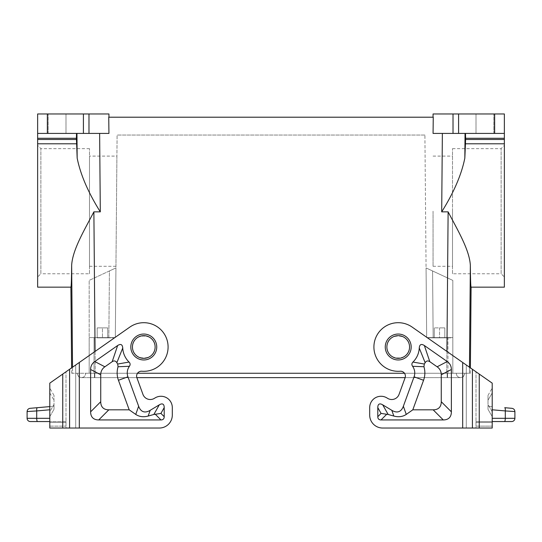 <?xml version="1.0" encoding="UTF-8"?>
<svg xmlns="http://www.w3.org/2000/svg" width="542" height="542" viewBox="0 0 542 542"><rect width="100%" height="100%" fill="white"/><g stroke="black" fill="none" stroke-linecap="round" stroke-linejoin="round"><path stroke-width="0.41" stroke-dasharray="2.71 2.03" d="M155.127 347.009A11.341 11.341 0 0 1 143.786 358.35A11.341 11.341 0 0 1 132.438 347.009A11.341 11.341 0 0 1 143.786 335.661A11.341 11.341 0 0 1 155.127 347.009C155.676 361.575 131.889 361.575 132.438 347.009C131.889 332.436 155.676 332.436 155.127 347.009A11.341 11.341 0 0 1 143.786 358.35A11.341 11.341 0 0 1 132.438 347.009A11.341 11.341 0 0 0 143.786 358.35A11.341 11.341 0 0 0 155.127 347.009A11.341 11.341 0 0 0 143.786 335.661A11.341 11.341 0 0 0 132.438 347.009A11.341 11.341 0 0 1 143.786 335.661A11.341 11.341 0 0 1 155.127 347.009A11.341 11.341 0 0 1 143.786 358.35A11.341 11.341 0 0 1 132.438 347.009A11.341 11.341 0 0 1 143.786 335.661A11.341 11.341 0 0 1 155.127 347.009C155.676 361.575 131.889 361.575 132.438 347.009A11.341 11.341 0 0 0 143.786 358.35A11.341 11.341 0 0 0 155.127 347.009A11.341 11.341 0 0 0 143.786 335.661A11.341 11.341 0 0 0 132.438 347.009C131.889 332.436 155.676 332.436 155.127 347.009M94.823 373.262L447.177 373.262L94.823 373.262M463.342 376.765L464.989 373.262L447.177 373.262L464.989 373.262L463.342 376.765L460.775 377.638L447.177 377.638L460.775 377.638L463.234 376.846L464.989 373.262L463.234 376.846M76.415 138.271L76.503 133.413L37.635 133.413L37.635 138.271L76.415 138.271L77.167 158.115C80.46 174.578 88.17 192.491 100.304 211.861L93.881 211.861L95.263 373.262L72.581 373.262L469.419 373.262L446.737 373.262L446.926 351.433M494.643 133.413L433.058 133.413L504.365 133.413L504.365 113.962L494.643 113.962L494.643 133.413L504.365 133.413L442.367 133.413L441.696 211.861L448.119 211.861C457.888 230.56 469.562 250.072 470.348 265.417L469.419 373.262L470.334 373.262L469.419 373.262L469.474 367.225M95.074 351.433L95.263 373.262L137.505 373.262M404.495 373.262L446.737 373.262L448.119 211.861M93.881 211.861C84.112 230.56 72.438 250.072 71.652 265.417L72.581 373.262L71.666 373.262L72.581 373.262L72.526 367.225M424.908 135.033L117.092 135.033L424.908 135.033L426.676 337.605L452.821 337.605L452.821 373.262L447.956 373.262L452.821 373.262L452.821 337.605L447.956 337.605L447.956 373.262L89.179 373.262L447.956 373.262L447.956 337.605L426.676 337.605L452.821 337.605L426.676 337.605L424.908 135.033M493.83 133.413L476.005 133.413L493.83 133.413L476.005 133.413L493.83 133.413L493.83 113.962L476.005 113.962L493.83 113.962L476.005 113.962L493.83 113.962L493.83 133.413M433.058 117.207L433.058 113.962L458.593 113.962L458.593 133.413M77.167 158.115L76.957 133.413L108.942 133.413L37.635 133.413L108.942 133.413L108.739 117.207L433.261 117.207L433.058 133.413L442.367 133.413M386.873 347.009A11.341 11.341 0 0 1 398.214 335.661A11.341 11.341 0 0 1 409.562 347.009C410.111 361.575 386.324 361.575 386.873 347.009C386.324 332.436 410.111 332.436 409.562 347.009C410.111 361.575 386.324 361.575 386.873 347.009C386.324 332.436 410.111 332.436 409.562 347.009A11.341 11.341 0 0 1 398.214 358.35A11.341 11.341 0 0 1 386.873 347.009A11.341 11.341 0 0 1 398.214 335.661A11.341 11.341 0 0 1 409.562 347.009A11.341 11.341 0 0 1 398.214 358.35A11.341 11.341 0 0 1 386.873 347.009A11.341 11.341 0 0 1 398.214 335.661A11.341 11.341 0 0 1 409.562 347.009A11.341 11.341 0 0 1 398.214 358.35A11.341 11.341 0 0 1 386.873 347.009A11.341 11.341 0 0 1 398.214 335.661A11.341 11.341 0 0 1 409.562 347.009A11.341 11.341 0 0 1 398.214 358.35A11.341 11.341 0 0 1 386.873 347.009A11.341 11.341 0 0 1 398.214 335.661A11.341 11.341 0 0 1 409.562 347.009A11.341 11.341 0 0 1 398.214 358.35M94.45 373.262L447.55 373.262L94.45 373.262M447.55 373.262L456.296 373.262L447.55 373.262M94.45 377.638L460.504 377.638C457.882 377.34 456.479 375.87 456.296 373.235C456.479 375.87 457.882 377.34 460.504 377.638L81.496 377.638L94.45 377.638L94.45 373.235L94.45 377.638M447.55 373.235L447.55 377.638L447.55 373.235M81.496 377.638C84.118 377.34 85.521 375.87 85.704 373.235C85.521 375.87 84.118 377.34 81.496 377.638M172.309 415.07A12.967 12.967 0 0 1 159.341 428.038A12.967 12.967 0 0 0 172.309 415.07L172.309 407.618L172.309 415.07A12.967 12.967 0 0 1 159.341 428.038L69.586 428.038L69.586 369.285L129.843 327.09A24.309 24.309 0 0 1 167.241 340.627A24.309 24.309 0 0 1 141.848 371.236A24.309 24.309 0 0 0 167.241 340.627A24.309 24.309 0 0 0 129.843 327.09A24.309 24.309 0 0 1 167.241 340.627A24.309 24.309 0 0 1 141.848 371.236A4.864 4.864 0 0 0 136.896 377.747L142.952 394.393L136.896 377.747A4.864 4.864 0 0 1 141.848 371.236A4.864 4.864 0 0 0 136.855 377.638L405.145 377.638A4.864 4.864 0 0 0 400.152 371.236A24.309 24.309 0 0 1 374.759 340.627A24.309 24.309 0 0 1 412.157 327.09L476.005 371.798L412.157 327.09A24.309 24.309 0 0 0 374.759 340.627A24.309 24.309 0 0 0 400.152 371.236A4.864 4.864 0 0 1 405.104 377.747A4.864 4.864 0 0 0 400.152 371.236A24.309 24.309 0 0 1 374.759 340.627A24.309 24.309 0 0 1 412.157 327.09L492.211 383.147L492.211 428.038L492.211 426.134L492.211 428.038L382.659 428.038L476.005 428.038L476.005 371.798L476.005 428.038L466.283 428.038L466.283 364.99L466.283 428.038L382.659 428.038A12.967 12.967 0 0 1 369.691 415.07A12.967 12.967 0 0 0 382.659 428.038A12.967 12.967 0 0 1 369.691 415.07L369.691 407.618A11.341 11.341 0 0 1 386.886 397.896L387.72 398.397A7.778 7.778 0 0 0 399.048 394.393L405.104 377.747M94.823 377.638L81.225 377.638L94.823 377.638L94.823 373.235L94.823 377.638M447.177 373.235L447.177 377.638L447.177 373.235M78.658 376.765L77.011 373.262L78.766 376.846L81.225 377.638L78.658 376.765L77.011 373.262L78.766 376.846M129.843 327.09L65.995 371.798L129.843 327.09M159.341 428.038L49.789 428.038L65.995 428.038L65.995 371.798L65.995 428.038L75.717 428.038L75.717 364.99L75.717 428.038L159.341 428.038M172.309 407.618A11.341 11.341 0 0 0 155.114 397.896A11.341 11.341 0 0 1 172.309 407.618A11.341 11.341 0 0 0 155.114 397.896L154.28 398.397A7.778 7.778 0 0 1 142.952 394.393L136.896 377.747M90.629 369.502A42.662 19.444 -152.5 0 1 94.775 361.541L117.641 345.525C120.73 343.574 122.431 344.407 122.743 348.025A21.07 21.07 0 0 0 129.05 362.063C130.331 363.37 130.446 364.78 129.409 366.284A11.341 11.341 0 0 0 127.932 376.819L138.637 406.229A46.09 15.881 109.5 0 0 150.195 410.314L159.287 404.84A23.719 6.484 119.5 0 1 164.206 407.618L164.206 416.69A17.148 6.484 -135 0 1 160.96 419.935L98.732 419.935A42.879 16.206 135 0 1 90.629 411.832L90.629 369.502L100.731 374.766L100.731 401.724A42.879 16.206 135 0 0 108.834 409.827L129.199 409.827L135.744 414.413C139.247 416.757 143.386 417.306 148.162 416.06L150.195 410.314M154.28 398.397L155.114 397.896L154.28 398.397A7.778 7.778 0 0 1 142.952 394.393M148.162 416.06L153.84 414.481L160.927 413.417L164.206 416.69M129.409 366.284L118.061 366.738L117.668 364.034A31.172 31.172 0 0 1 116.848 362.7C115.642 360.782 114.091 360.444 112.194 361.677L104.877 366.798A42.662 19.444 -152.5 0 0 100.731 374.766M129.199 409.827L118.441 380.274A21.45 21.45 0 0 1 118.061 366.738M129.05 362.063L117.668 364.034M122.743 348.025L116.848 362.7M49.789 426.134L65.995 426.134L65.995 421.554L65.995 422.503L49.789 422.503L49.789 426.134L65.995 426.134L65.995 422.503L49.789 422.503M65.995 421.554L49.789 421.554L65.995 421.554M69.586 428.038L49.789 428.038L49.789 383.147L69.586 369.285M49.789 406.602L54.004 406.236L54.004 409.312L54.004 404.454L54.004 409.312L54.004 406.236L49.789 406.602L49.789 421.554M49.789 392.95L54.004 400.247L49.789 392.95L49.789 411.751L54.004 404.454L54.004 395.389L54.004 404.454L49.789 411.751M27.1 418.316L49.789 418.316L49.789 416.608L54.004 409.312L49.789 416.608M30.338 421.554L37.547 421.554A3.238 0.84 90 0 1 36.707 418.316L36.707 410.931L49.789 409.786M37.263 407.699C36.788 407.936 36.605 409.014 36.707 410.931L27.1 411.561C27.269 409.732 28.252 408.654 30.061 408.329L37.263 407.699M54.004 395.389L49.789 388.086L54.004 395.389M494.643 113.962L458.593 113.962M504.365 211.197L504.365 276.996L504.365 211.197M504.365 287.158L504.365 133.413M433.058 211.197L433.058 266.298L433.058 211.197M470.348 265.417C470.483 279.591 470.727 286.833 471.086 287.158M470.334 373.262L470.381 367.862M452.509 211.197L452.509 266.298L452.509 211.197M452.509 273.757L452.509 148.643L452.509 273.757L501.126 273.757L501.126 148.643L501.126 273.757L504.365 276.996M108.942 117.207L108.942 113.962L37.635 113.962L37.635 133.413M452.509 148.643L501.126 148.643L504.365 145.405M115.324 337.605L117.092 135.033L115.324 337.605L89.179 337.605L89.179 373.262L89.179 337.605L94.044 337.605L94.044 373.262L94.044 337.605L115.324 337.605L108.84 337.605L115.324 337.605L115.934 267.924L109.423 270.953L115.934 267.924L115.324 337.605M439.542 337.605L428.261 337.605L445.05 337.849L428.2 337.849L450.883 337.849L428.2 337.849L450.883 337.849L428.261 337.605L450.822 337.605L439.542 337.605L450.822 337.605L439.542 337.605L439.542 327.883L444.806 327.883L434.277 327.883L444.806 327.883L439.542 327.883L439.542 337.605M465.503 133.413L465.463 143.799L504.365 143.799M476.005 426.134L476.005 421.554L476.005 422.503L492.211 422.503L492.211 421.554L492.211 426.134L492.211 422.503L476.005 422.503L476.005 426.134L492.211 426.134L476.005 426.134M476.005 421.554L492.211 421.554L492.211 418.316L492.211 421.554L476.005 421.554M492.211 416.608L492.211 411.751L492.211 416.608L487.996 409.312L487.996 404.454L487.996 409.312L487.996 406.236L487.996 409.312L492.211 416.608M492.211 392.95L492.211 411.751L487.996 404.454L487.996 395.389L487.996 404.454L492.211 411.751L492.211 392.95L487.996 400.247L492.211 392.95M511.662 421.554A3.238 3.238 0 0 0 514.9 418.316L492.211 418.316M492.211 406.602L487.996 406.236L492.211 406.602M511.939 408.329C513.748 408.654 514.731 409.732 514.9 411.561L505.293 410.931C505.395 409.014 505.212 407.936 504.738 407.699L511.939 408.329M487.996 395.389L492.211 388.086L487.996 395.389M369.691 407.618A11.341 11.341 0 0 1 386.886 397.896A11.341 11.341 0 0 0 369.691 407.618L369.691 415.07M48.17 133.413L65.995 133.413L48.17 133.413L65.995 133.413L48.17 133.413L48.17 113.962L65.995 113.962L48.17 113.962L65.995 113.962L48.17 113.962L48.17 133.413M71.666 373.262L71.619 367.862M37.635 211.197L37.635 276.996L37.635 211.197M37.635 138.271L37.635 287.158M116.909 156.103L115.947 266.298L116.909 156.103L89.491 156.103L89.491 266.298L89.491 156.103M115.947 266.298L89.491 266.298M71.652 265.417C71.517 279.591 71.273 286.833 70.914 287.158M89.491 273.757L89.491 148.643L89.491 273.757L40.874 273.757L40.874 148.643L40.874 273.757L37.635 276.996M89.491 148.643L40.874 148.643L37.635 145.405M441.269 374.766A42.662 19.444 -27.5 0 0 437.123 366.798L429.806 361.677L424.359 345.525C421.269 343.574 419.569 344.407 419.257 348.025A21.07 21.07 0 0 1 412.95 362.063C411.669 363.37 411.554 364.78 412.591 366.284A11.341 11.341 0 0 1 414.068 376.819L403.363 406.229A46.09 15.881 70.5 0 1 391.805 410.314L382.713 404.84A23.719 6.484 60.5 0 0 377.794 407.618L377.794 416.69L381.073 413.417L388.16 414.481L393.838 416.06C398.614 417.306 402.753 416.757 406.256 414.413L412.801 409.827L433.166 409.827A42.879 16.206 45 0 0 441.269 401.724L441.269 374.766L451.371 369.502L451.371 411.832A42.879 16.206 45 0 1 443.268 419.935L381.04 419.935A17.148 6.484 -45 0 1 377.794 416.69M424.359 345.525L447.225 361.541A42.662 19.444 -27.5 0 1 451.371 369.502M399.048 394.393A7.778 7.778 0 0 1 387.72 398.397M414.068 376.819L423.559 380.274L412.801 409.827M412.591 366.284L423.939 366.738A21.45 21.45 0 0 1 423.559 380.274M412.95 362.063L424.332 364.034L423.939 366.738M424.332 364.034A31.172 31.172 0 0 0 425.152 362.7L419.257 348.025M429.806 361.677C427.909 360.444 426.358 360.782 425.152 362.7M89.179 337.605L108.84 337.605L109.423 270.953L89.179 280.397L109.423 270.953L108.84 337.605L89.179 337.605L89.179 280.397L89.179 337.605M102.458 337.605L113.739 337.605L91.178 337.605L113.739 337.605L96.95 337.849L107.966 337.849L96.95 337.849L107.966 337.849L102.458 337.849L107.966 337.849L102.458 337.605L102.458 327.883L107.722 327.883L97.194 327.883L107.722 327.883L97.194 327.883L102.458 327.883L102.458 337.605M97.194 337.605L97.194 327.883L97.194 337.605M107.722 337.605L107.722 327.883L107.722 337.605M76.957 133.413L76.503 133.413M441.696 211.861C453.83 192.491 461.54 174.578 464.833 158.115L465.463 143.799M444.806 337.605L444.806 327.883L444.806 337.605M434.277 337.605L434.277 327.883L434.277 337.605M65.995 133.413L65.995 113.962L65.995 133.413M476.005 133.413L476.005 113.962L476.005 133.413M452.821 280.397L452.821 337.605L452.821 280.397L426.066 267.924L426.676 337.605L426.066 267.924L452.821 280.397M102.458 337.849L113.8 337.849L102.458 337.849M453.017 113.962L453.017 133.413M100.304 211.861L99.633 133.413M143.786 359.969A12.967 12.967 0 0 0 156.746 347.009A12.967 12.967 0 0 0 143.786 334.041A12.967 12.967 0 0 0 130.818 347.009A12.967 12.967 0 0 0 143.786 359.969M79.308 428.038L79.308 362.476M160.927 413.417L164.206 407.618M155.236 414.203L160.96 419.935M108.834 409.827L98.732 419.935M117.641 345.525L112.194 361.677M94.775 361.541L104.877 366.798M127.932 376.819L118.441 380.274M138.637 406.229L135.744 414.413M100.731 401.724L90.629 411.832M153.84 414.481L159.287 404.84M465.571 139.49L504.365 139.49M465.585 138.271L504.365 138.271M62.75 428.038L62.75 374.068M504.453 421.554A3.238 0.84 90 0 0 505.293 418.316L505.293 410.931L492.211 409.786M398.214 334.041A12.967 12.967 0 0 1 411.182 347.009A12.967 12.967 0 0 1 398.214 359.969A12.967 12.967 0 0 1 385.254 347.009A12.967 12.967 0 0 1 398.214 334.041M462.692 362.476L462.692 428.038M382.713 404.84L388.16 414.481M393.838 416.06L391.805 410.314M403.363 406.229L406.256 414.413M437.123 366.798L447.225 361.541M377.794 407.618L381.073 413.417M451.371 411.832L441.269 401.724M443.268 419.935L433.166 409.827M381.04 419.935L386.764 414.203M472.414 369.285L472.414 428.038M479.25 428.038L479.25 374.068M47.357 133.413L47.357 113.962M83.407 133.413L83.407 113.962M88.983 133.413L88.983 113.962M76.429 139.49L37.635 139.49M76.537 143.799L37.635 143.799M465.043 133.413L464.833 158.115M432.577 270.953L433.16 337.605L432.577 270.953M433.058 156.103L452.509 156.103M433.058 266.298L452.509 266.298"/><path stroke-width="0.81" d="M137.505 373.262L404.495 373.262M504.365 138.271L465.585 138.271L465.463 143.799L504.365 143.799L504.365 113.962L433.058 113.962L433.058 117.207M369.691 415.07L369.691 407.618L369.691 415.07A12.967 12.967 0 0 0 382.659 428.038L472.414 428.038L472.414 369.285L412.157 327.09A24.309 24.309 0 0 0 374.759 340.627A24.309 24.309 0 0 0 400.152 371.236A4.864 4.864 0 0 1 405.104 377.747A4.864 4.864 0 0 0 405.145 377.638L136.855 377.638A4.864 4.864 0 0 0 136.896 377.747L142.952 394.393A7.778 7.778 0 0 0 154.28 398.397L155.114 397.896A11.341 11.341 0 0 1 172.309 407.618L172.309 415.07A12.967 12.967 0 0 1 159.341 428.038L62.75 428.038L62.75 374.068L49.789 383.147L49.789 428.038L49.789 426.134L49.789 428.038L62.75 428.038M49.789 422.503L49.789 426.134M49.789 392.95L49.789 406.602L30.061 408.329C28.252 408.654 27.269 409.732 27.1 411.561L27.1 418.316A3.238 3.238 0 0 0 30.338 421.554A3.238 3.238 0 0 1 27.1 418.316L27.1 411.561L36.707 410.931C36.605 409.014 36.788 407.936 37.263 407.699L49.789 406.602M49.789 416.608L49.789 411.751M30.338 421.554L49.789 421.554L49.789 418.316L27.1 418.316M49.789 409.786L36.707 410.931L36.707 418.316A3.238 0.84 -90 0 0 37.547 421.554L49.789 421.554M504.365 143.799L504.365 287.158L471.086 287.158L470.381 367.862M99.633 133.413L100.304 211.861C88.17 192.491 80.46 174.578 77.167 158.115L76.415 138.271L37.635 138.271L37.635 133.413L108.942 133.413L108.739 117.207L433.261 117.207L433.058 133.413L504.365 133.413M465.497 133.413L465.585 138.271M155.127 347.009A11.341 11.341 0 0 1 143.786 358.35A11.341 11.341 0 0 1 132.438 347.009A11.341 11.341 0 0 1 143.786 335.661A11.341 11.341 0 0 1 155.127 347.009M129.05 362.063L117.668 364.034A31.172 31.172 0 0 1 116.848 362.7L122.743 348.025A21.07 21.07 0 0 0 129.05 362.063C130.331 363.37 130.446 364.78 129.409 366.284A11.341 11.341 0 0 0 127.932 376.819L138.637 406.229A46.09 15.881 109.5 0 0 150.195 410.314L159.287 404.84A23.719 6.484 119.5 0 1 164.206 407.618L164.206 416.69L160.927 413.417L153.84 414.481L148.162 416.06C143.386 417.306 139.247 416.757 135.744 414.413L129.199 409.827L108.834 409.827A42.879 16.206 135 0 1 100.731 401.724L100.731 374.766L90.629 369.502L90.629 411.832A42.879 16.206 135 0 0 98.732 419.935L160.96 419.935A17.148 6.484 -135 0 0 164.206 416.69M127.932 376.819L118.441 380.274L129.199 409.827M129.409 366.284L118.061 366.738A21.45 21.45 0 0 0 118.441 380.274M117.668 364.034L118.061 366.738M100.731 374.766A42.662 19.444 -152.5 0 1 104.877 366.798L112.194 361.677L117.641 345.525C120.73 343.574 122.431 344.407 122.743 348.025M112.194 361.677C114.091 360.444 115.642 360.782 116.848 362.7M117.641 345.525L94.775 361.541A42.662 19.444 -152.5 0 0 90.629 369.502M62.75 374.068L129.843 327.09A24.309 24.309 0 0 1 167.241 340.627A24.309 24.309 0 0 1 141.848 371.236A4.864 4.864 0 0 0 136.896 377.747M142.952 394.393A7.778 7.778 0 0 0 154.28 398.397M172.309 407.618L172.309 415.07M469.474 367.225L470.348 265.417C470.483 279.591 470.727 286.833 471.086 287.158M470.348 265.417C469.562 250.072 457.888 230.56 448.119 211.861L441.696 211.861C453.83 192.491 461.54 174.578 464.833 158.115L465.463 143.799M409.562 347.009A11.341 11.341 0 0 1 398.214 358.35A11.341 11.341 0 0 1 386.873 347.009A11.341 11.341 0 0 1 398.214 335.661A11.341 11.341 0 0 1 409.562 347.009M398.214 358.35A11.341 11.341 0 0 1 386.873 347.009M369.691 407.618A11.341 11.341 0 0 1 386.886 397.896L387.72 398.397A7.778 7.778 0 0 0 399.048 394.393A7.778 7.778 0 0 1 387.72 398.397M405.104 377.747L399.048 394.393M451.371 369.502A42.662 19.444 -27.5 0 0 447.225 361.541L424.359 345.525C421.269 343.574 419.569 344.407 419.257 348.025A21.07 21.07 0 0 1 412.95 362.063C411.669 363.37 411.554 364.78 412.591 366.284A11.341 11.341 0 0 1 414.068 376.819L403.363 406.229A46.09 15.881 70.5 0 1 391.805 410.314L382.713 404.84A23.719 6.484 60.5 0 0 377.794 407.618L377.794 416.69A17.148 6.484 -45 0 0 381.04 419.935L443.268 419.935A42.879 16.206 45 0 0 451.371 411.832L451.371 369.502L441.269 374.766L441.269 401.724A42.879 16.206 45 0 1 433.166 409.827L412.801 409.827L406.256 414.413C402.753 416.757 398.614 417.306 393.838 416.06L391.805 410.314M393.838 416.06L388.16 414.481L381.073 413.417L377.794 416.69M412.591 366.284L423.939 366.738L424.332 364.034A31.172 31.172 0 0 0 425.152 362.7C426.358 360.782 427.909 360.444 429.806 361.677L437.123 366.798A42.662 19.444 -27.5 0 1 441.269 374.766M412.801 409.827L423.559 380.274A21.45 21.45 0 0 0 423.939 366.738M412.95 362.063L424.332 364.034M419.257 348.025L425.152 362.7M472.414 428.038L492.211 428.038L492.211 383.147L472.414 369.285M492.211 388.086L492.211 392.95L492.211 388.086M511.662 421.554L504.453 421.554L511.662 421.554A3.238 3.238 0 0 0 514.9 418.316L492.211 418.316M504.453 421.554L492.211 421.554L504.453 421.554A3.238 0.84 -90 0 0 505.293 418.316L505.293 410.931L492.211 409.786M504.738 407.699C505.212 407.936 505.395 409.014 505.293 410.931L514.9 411.561C514.731 409.732 513.748 408.654 511.939 408.329L504.738 407.699M514.9 411.561L514.9 418.316L514.9 411.561M72.526 367.225L71.652 265.417C71.517 279.591 71.273 286.833 70.914 287.158L37.635 287.158L37.635 138.271M71.619 367.862L70.914 287.158M71.652 265.417C72.438 250.072 84.112 230.56 93.881 211.861L100.304 211.861M37.635 133.413L37.635 113.962L108.942 113.962L108.942 117.207M76.503 133.413L76.415 138.271M453.017 113.962L453.017 133.413M458.593 113.962L458.593 133.413M465.571 139.49L504.365 139.49M494.643 113.962L494.643 133.413M159.287 404.84L153.84 414.481M148.162 416.06L150.195 410.314M138.637 406.229L135.744 414.413M104.877 366.798L94.775 361.541M164.206 407.618L160.927 413.417M90.629 411.832L100.731 401.724M98.732 419.935L108.834 409.827M160.96 419.935L155.236 414.203M79.308 362.476L79.308 428.038M69.586 369.285L69.586 428.038M446.926 351.433L448.119 211.861M95.074 351.433L93.881 211.861M442.367 133.413L441.696 211.861M398.214 359.969A12.967 12.967 0 0 1 385.254 347.009A12.967 12.967 0 0 1 398.214 334.041A12.967 12.967 0 0 1 411.182 347.009A12.967 12.967 0 0 1 398.214 359.969M462.692 428.038L462.692 362.476M381.073 413.417L377.794 407.618M386.764 414.203L381.04 419.935M433.166 409.827L443.268 419.935M424.359 345.525L429.806 361.677M447.225 361.541L437.123 366.798M414.068 376.819L423.559 380.274M403.363 406.229L406.256 414.413M441.269 401.724L451.371 411.832M388.16 414.481L382.713 404.84M479.25 428.038L479.25 374.068M76.429 139.49L37.635 139.49M47.357 133.413L47.357 113.962M83.407 133.413L83.407 113.962M88.983 133.413L88.983 113.962M76.537 143.799L37.635 143.799M143.786 334.041A12.967 12.967 0 0 0 130.818 347.009A12.967 12.967 0 0 0 143.786 359.969A12.967 12.967 0 0 0 156.746 347.009A12.967 12.967 0 0 0 143.786 334.041M465.043 133.413L464.833 158.115M76.957 133.413L77.167 158.115"/></g></svg>
